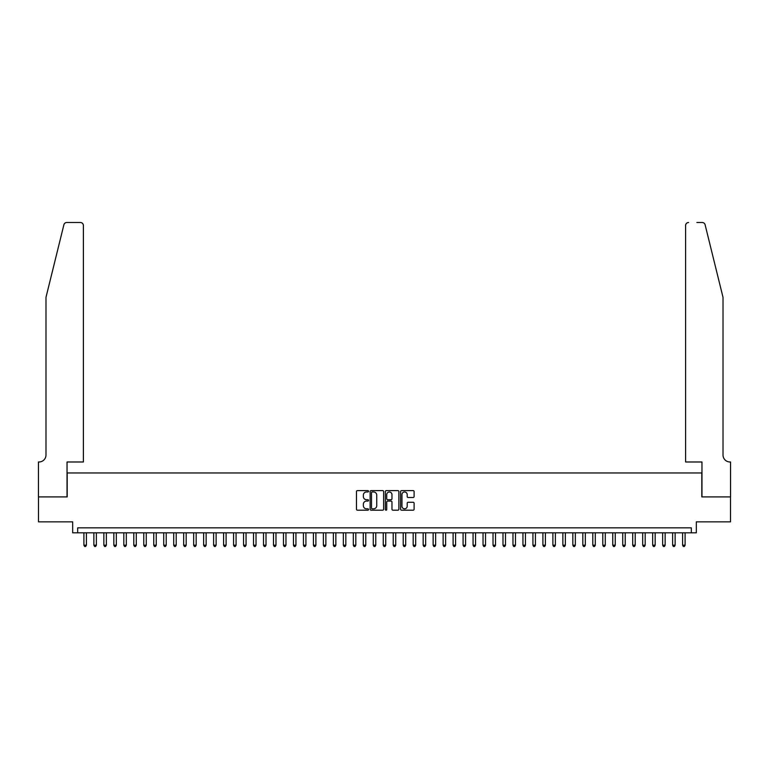 <?xml version="1.0" encoding="UTF-8"?>
<svg xmlns="http://www.w3.org/2000/svg" width="769" height="769" viewBox="0 0 769 769"><rect width="100%" height="100%" fill="white"/><g stroke="black" fill="none" stroke-linecap="round" stroke-linejoin="round"><path stroke-width="1.15" d="M368.534 491.285A0.682 0.682 0 0 0 367.851 490.603L357.441 490.603A0.98 0.98 0 0 0 356.46 491.583L356.46 509.213A0.98 0.98 0 0 0 357.441 510.193L367.851 510.193A0.682 0.682 0 0 0 368.534 509.511A0.682 0.682 0 0 0 367.851 508.818L366.505 508.818A3.134 3.134 0 0 1 363.372 505.685L363.372 504.214A3.134 3.134 0 0 1 366.505 501.08L367.851 501.08A0.682 0.682 0 0 0 368.534 500.398A0.682 0.682 0 0 0 367.851 499.715L366.505 499.715A3.134 3.134 0 0 1 363.372 496.582L363.372 495.111A3.134 3.134 0 0 1 366.505 491.977L367.851 491.977A0.682 0.682 0 0 0 368.534 491.285M413.126 497.514A0.98 0.98 0 0 0 414.107 496.534L414.107 491.583A0.98 0.98 0 0 0 413.126 490.603L401.562 490.603A0.98 0.98 0 0 0 400.591 491.583L400.591 509.213A0.98 0.98 0 0 0 401.562 510.193L413.126 510.193A0.98 0.98 0 0 0 414.107 509.213L414.107 503.243A0.98 0.98 0 0 0 413.126 502.263L408.176 502.263A0.98 0.98 0 0 0 407.195 503.243L407.195 506.204A2.624 2.624 0 0 1 404.581 508.818A2.624 2.624 0 0 1 401.956 506.204L401.956 494.592A2.624 2.624 0 0 1 404.581 491.977A2.624 2.624 0 0 1 407.195 494.592L407.195 496.534A0.98 0.98 0 0 0 408.176 497.514L413.126 497.514M691.331 532.83L696.32 532.83L696.32 521.853L730.502 521.853L730.502 496.909L701.809 496.909L701.809 472.954L67.191 472.954L67.191 496.909L38.498 496.909L38.498 521.853L72.68 521.853L72.68 532.83L691.331 532.83L691.331 527.842L77.669 527.842L77.669 532.83M383.644 491.583A0.98 0.98 0 0 0 382.664 490.603L371.11 490.603A0.98 0.98 0 0 0 370.129 491.583L370.129 509.213A0.98 0.98 0 0 0 371.11 510.193L382.664 510.193A0.98 0.98 0 0 0 383.644 509.213L383.644 491.583M386.336 490.603L397.89 490.603A0.98 0.98 0 0 1 398.871 491.583L398.871 509.213A0.98 0.98 0 0 1 397.89 510.193L392.949 510.193A0.98 0.98 0 0 1 391.969 509.213L391.969 502.061A0.98 0.98 0 0 0 390.988 501.08L387.711 501.08A0.98 0.98 0 0 0 386.73 502.061L386.73 509.511A0.682 0.682 0 0 1 386.038 510.193A0.682 0.682 0 0 1 385.356 509.511L385.356 491.583A0.98 0.98 0 0 1 386.336 490.603M372.186 491.977A0.682 0.682 0 0 0 371.494 492.66L371.494 508.136A0.682 0.682 0 0 0 372.186 508.818L373.599 508.818A3.134 3.134 0 0 0 376.733 505.685L376.733 495.111A3.134 3.134 0 0 0 373.599 491.977L372.186 491.977M391.969 494.64A2.624 2.624 0 0 0 389.345 492.025A2.624 2.624 0 0 0 386.73 494.64L386.73 498.735A0.98 0.98 0 0 0 387.711 499.715L390.988 499.715A0.98 0.98 0 0 0 391.969 498.735L391.969 494.64M83.898 532.83L83.898 545.202L86.397 545.202L86.397 532.83M86.397 545.202L85.647 546.499L84.648 546.499L83.898 545.202M63.885 224.779C64.644 223.135 64.644 223.135 63.885 224.779L45.986 297.343L45.986 454.998A6.988 6.988 0 0 1 38.998 461.986L38.45 461.986L38.45 496.909L67.038 496.909L67.038 461.986L83.398 461.986L83.398 225.49A2.989 2.989 0 0 0 80.409 222.501L66.788 222.501A2.989 2.989 0 0 0 63.885 224.779M72.123 222.501L80.409 222.501C82.216 222.693 83.215 223.692 83.398 225.49L83.398 461.986M45.986 454.998A6.988 6.988 0 0 1 38.998 461.986M717.525 275.091L705.115 224.779C704.356 223.135 704.356 223.135 705.115 224.779L723.014 297.343L723.014 454.998A6.988 6.988 0 0 0 730.002 461.986L730.55 461.986L730.55 496.909L701.962 496.909L701.962 461.986L685.602 461.986L685.602 225.49L685.602 461.986M696.877 222.501L702.212 222.501A2.989 2.989 0 0 1 705.115 224.779M688.591 222.501A2.989 2.989 0 0 0 685.602 225.49C685.785 223.692 686.784 222.693 688.591 222.501M723.014 454.998A6.988 6.988 0 0 0 730.002 461.986M93.876 532.83L93.876 545.202L96.375 545.202L96.375 532.83M96.375 545.202L95.625 546.499L94.625 546.499L93.876 545.202M103.853 532.83L103.853 545.202L106.353 545.202L106.353 532.83M106.353 545.202L105.603 546.499L104.603 546.499L103.853 545.202M113.841 532.83L113.841 545.202L116.33 545.202L116.33 532.83M116.33 545.202L115.581 546.499L114.581 546.499L113.841 545.202M123.819 532.83L123.819 545.202L126.308 545.202L126.308 532.83M126.308 545.202L125.558 546.499L124.559 546.499L123.819 545.202M133.796 532.83L133.796 545.202L136.286 545.202L136.286 532.83M136.286 545.202L135.536 546.499L134.546 546.499L133.796 545.202M143.774 532.83L143.774 545.202L146.264 545.202L146.264 532.83M146.264 545.202L145.514 546.499L144.524 546.499L143.774 545.202M153.752 532.83L153.752 545.202L156.242 545.202L156.242 532.83M156.242 545.202L155.492 546.499L154.502 546.499L153.752 545.202M163.73 532.83L163.73 545.202L166.219 545.202L166.219 532.83M166.219 545.202L165.479 546.499L164.479 546.499L163.73 545.202M173.707 532.83L173.707 545.202L176.197 545.202L176.197 532.83M176.197 545.202L175.457 546.499L174.457 546.499L173.707 545.202M183.685 532.83L183.685 545.202L186.185 545.202L186.185 532.83M186.185 545.202L185.435 546.499L184.435 546.499L183.685 545.202M193.663 532.83L193.663 545.202L196.162 545.202L196.162 532.83M196.162 545.202L195.413 546.499L194.413 546.499L193.663 545.202M203.641 532.83L203.641 545.202L206.14 545.202L206.14 532.83M206.14 545.202L205.39 546.499L204.391 546.499L203.641 545.202M213.619 532.83L213.619 545.202L216.118 545.202L216.118 532.83M216.118 545.202L215.368 546.499L214.368 546.499L213.619 545.202M223.596 532.83L223.596 545.202L226.096 545.202L226.096 532.83M226.096 545.202L225.346 546.499L224.346 546.499L223.596 545.202M233.574 532.83L233.574 545.202L236.073 545.202L236.073 532.83M236.073 545.202L235.324 546.499L234.324 546.499L233.574 545.202M243.552 532.83L243.552 545.202L246.051 545.202L246.051 532.83M246.051 545.202L245.301 546.499L244.302 546.499L243.552 545.202M253.53 532.83L253.53 545.202L256.029 545.202L256.029 532.83M256.029 545.202L255.279 546.499L254.279 546.499L253.53 545.202M263.507 532.83L263.507 545.202L266.007 545.202L266.007 532.83M266.007 545.202L265.257 546.499L264.257 546.499L263.507 545.202M273.495 532.83L273.495 545.202L275.984 545.202L275.984 532.83M275.984 545.202L275.235 546.499L274.235 546.499L273.495 545.202M283.473 532.83L283.473 545.202L285.962 545.202L285.962 532.83M285.962 545.202L285.212 546.499L284.213 546.499L283.473 545.202M293.45 532.83L293.45 545.202L295.94 545.202L295.94 532.83M295.94 545.202L295.19 546.499L294.2 546.499L293.45 545.202M303.428 532.83L303.428 545.202L305.918 545.202L305.918 532.83M305.918 545.202L305.168 546.499L304.178 546.499L303.428 545.202M313.406 532.83L313.406 545.202L315.896 545.202L315.896 532.83M315.896 545.202L315.146 546.499L314.156 546.499L313.406 545.202M323.384 532.83L323.384 545.202L325.873 545.202L325.873 532.83M325.873 545.202L325.133 546.499L324.134 546.499L323.384 545.202M333.362 532.83L333.362 545.202L335.851 545.202L335.851 532.83M335.851 545.202L335.111 546.499L334.111 546.499L333.362 545.202M343.339 532.83L343.339 545.202L345.839 545.202L345.839 532.83M345.839 545.202L345.089 546.499L344.089 546.499L343.339 545.202M353.317 532.83L353.317 545.202L355.816 545.202L355.816 532.83M355.816 545.202L355.067 546.499L354.067 546.499L353.317 545.202M363.295 532.83L363.295 545.202L365.794 545.202L365.794 532.83M365.794 545.202L365.044 546.499L364.045 546.499L363.295 545.202M373.273 532.83L373.273 545.202L375.772 545.202L375.772 532.83M375.772 545.202L375.022 546.499L374.022 546.499L373.273 545.202M383.25 532.83L383.25 545.202L385.75 545.202L385.75 532.83M385.75 545.202L385 546.499L384 546.499L383.25 545.202M393.228 532.83L393.228 545.202L395.727 545.202L395.727 532.83M395.727 545.202L394.978 546.499L393.978 546.499L393.228 545.202M403.206 532.83L403.206 545.202L405.705 545.202L405.705 532.83M405.705 545.202L404.955 546.499L403.956 546.499L403.206 545.202M413.184 532.83L413.184 545.202L415.683 545.202L415.683 532.83M415.683 545.202L414.933 546.499L413.933 546.499L413.184 545.202M423.161 532.83L423.161 545.202L425.661 545.202L425.661 532.83M425.661 545.202L424.911 546.499L423.911 546.499L423.161 545.202M433.149 532.83L433.149 545.202L435.639 545.202L435.639 532.83M435.639 545.202L434.889 546.499L433.889 546.499L433.149 545.202M443.127 532.83L443.127 545.202L445.616 545.202L445.616 532.83M445.616 545.202L444.867 546.499L443.867 546.499L443.127 545.202M453.104 532.83L453.104 545.202L455.594 545.202L455.594 532.83M455.594 545.202L454.844 546.499L453.854 546.499L453.104 545.202M463.082 532.83L463.082 545.202L465.572 545.202L465.572 532.83M465.572 545.202L464.822 546.499L463.832 546.499L463.082 545.202M473.06 532.83L473.06 545.202L475.55 545.202L475.55 532.83M475.55 545.202L474.8 546.499L473.81 546.499L473.06 545.202M483.038 532.83L483.038 545.202L485.527 545.202L485.527 532.83M485.527 545.202L484.787 546.499L483.788 546.499L483.038 545.202M493.016 532.83L493.016 545.202L495.505 545.202L495.505 532.83M495.505 545.202L494.765 546.499L493.765 546.499L493.016 545.202M502.993 532.83L502.993 545.202L505.493 545.202L505.493 532.83M505.493 545.202L504.743 546.499L503.743 546.499L502.993 545.202M512.971 532.83L512.971 545.202L515.47 545.202L515.47 532.83M515.47 545.202L514.721 546.499L513.721 546.499L512.971 545.202M522.949 532.83L522.949 545.202L525.448 545.202L525.448 532.83M525.448 545.202L524.698 546.499L523.699 546.499L522.949 545.202M532.927 532.83L532.927 545.202L535.426 545.202L535.426 532.83M535.426 545.202L534.676 546.499L533.676 546.499L532.927 545.202M542.904 532.83L542.904 545.202L545.404 545.202L545.404 532.83M545.404 545.202L544.654 546.499L543.654 546.499L542.904 545.202M552.882 532.83L552.882 545.202L555.381 545.202L555.381 532.83M555.381 545.202L554.632 546.499L553.632 546.499L552.882 545.202M562.86 532.83L562.86 545.202L565.359 545.202L565.359 532.83M565.359 545.202L564.609 546.499L563.61 546.499L562.86 545.202M572.838 532.83L572.838 545.202L575.337 545.202L575.337 532.83M575.337 545.202L574.587 546.499L573.587 546.499L572.838 545.202M582.815 532.83L582.815 545.202L585.315 545.202L585.315 532.83M585.315 545.202L584.565 546.499L583.565 546.499L582.815 545.202M592.803 532.83L592.803 545.202L595.293 545.202L595.293 532.83M595.293 545.202L594.543 546.499L593.543 546.499L592.803 545.202M602.781 532.83L602.781 545.202L605.27 545.202L605.27 532.83M605.27 545.202L604.521 546.499L603.521 546.499L602.781 545.202M612.758 532.83L612.758 545.202L615.248 545.202L615.248 532.83M615.248 545.202L614.498 546.499L613.508 546.499L612.758 545.202M622.736 532.83L622.736 545.202L625.226 545.202L625.226 532.83M625.226 545.202L624.476 546.499L623.486 546.499L622.736 545.202M632.714 532.83L632.714 545.202L635.204 545.202L635.204 532.83M635.204 545.202L634.454 546.499L633.464 546.499L632.714 545.202M642.692 532.83L642.692 545.202L645.181 545.202L645.181 532.83M645.181 545.202L644.441 546.499L643.442 546.499L642.692 545.202M652.67 532.83L652.67 545.202L655.159 545.202L655.159 532.83M655.159 545.202L654.419 546.499L653.419 546.499L652.67 545.202M662.647 532.83L662.647 545.202L665.147 545.202L665.147 532.83M665.147 545.202L664.397 546.499L663.397 546.499L662.647 545.202M672.625 532.83L672.625 545.202L675.124 545.202L675.124 532.83M675.124 545.202L674.375 546.499L673.375 546.499L672.625 545.202M682.603 532.83L682.603 545.202L685.102 545.202L685.102 532.83M685.102 545.202L684.352 546.499L683.353 546.499L682.603 545.202"/></g></svg>
